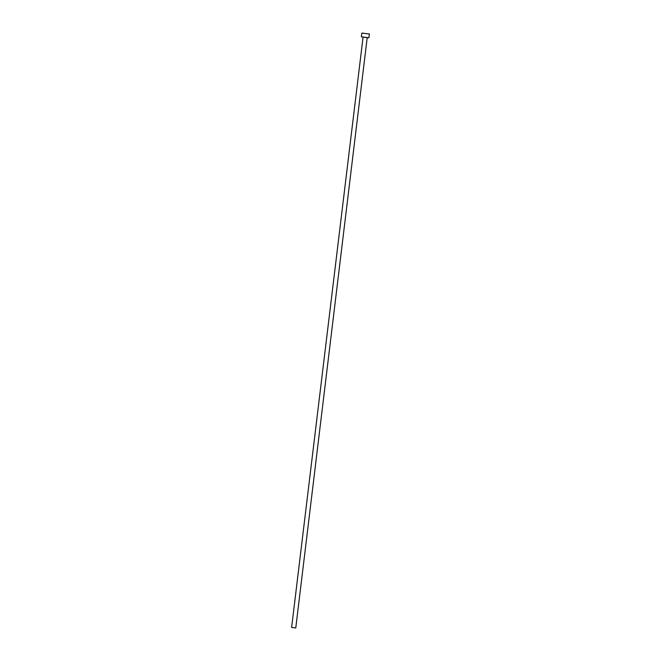 <?xml version="1.0" encoding="UTF-8"?>
<svg xmlns="http://www.w3.org/2000/svg" width="661" height="661" viewBox="0 0 661 661"><rect width="100%" height="100%" fill="white"/><g stroke="black" fill="none" stroke-linecap="round" stroke-linejoin="round"><path stroke-width="0.99" d="M363.087 37.066L367.219 37.561L363.071 37.049L291.625 627.429L363.071 37.049L291.625 627.429L295.773 627.942L367.219 37.561L295.773 627.942L291.641 627.446M367.045 37.669L368.912 37.768L369.375 33.984L361.831 33.067L361.369 36.842L361.831 33.067L361.377 36.834L367.202 37.677M363.054 37.181L363.492 37.239M361.856 33.1L369.342 33.959L368.921 37.76L361.377 36.834"/></g></svg>
